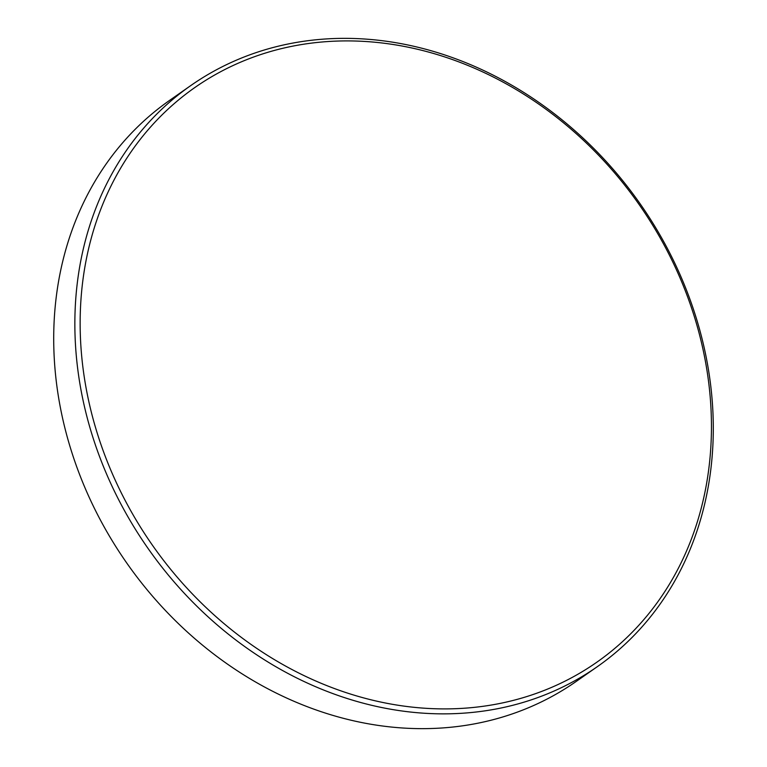 <?xml version="1.0" encoding="UTF-8"?>
<svg xmlns="http://www.w3.org/2000/svg" width="767" height="767" viewBox="0 0 767 767"><rect width="100%" height="100%" fill="white"/><g stroke="black" fill="none" stroke-linecap="round" stroke-linejoin="round"><path stroke-width="1.15" d="M597.263 666.715L576.113 681.508A354.594 300.386 -125 0 1 363.644 722.926A354.594 300.386 -125 0 1 70.995 449.769A354.594 300.386 -125 0 1 169.737 100.285L190.887 85.492A354.594 300.386 -125 0 1 403.356 44.074A354.594 300.386 -125 0 1 696.005 317.231A354.594 300.386 -125 0 1 597.263 666.715A354.594 300.386 -125 0 1 384.804 708.142A354.594 300.386 -125 0 1 92.145 434.975A354.594 300.386 -125 0 1 190.887 85.492M386.626 703.243A350.653 297.04 -125 0 1 80.276 313.684A350.653 297.04 -125 0 1 404.966 46.566A350.653 297.04 -125 0 1 711.316 436.126A350.653 297.04 -125 0 1 386.626 703.243"/></g></svg>
